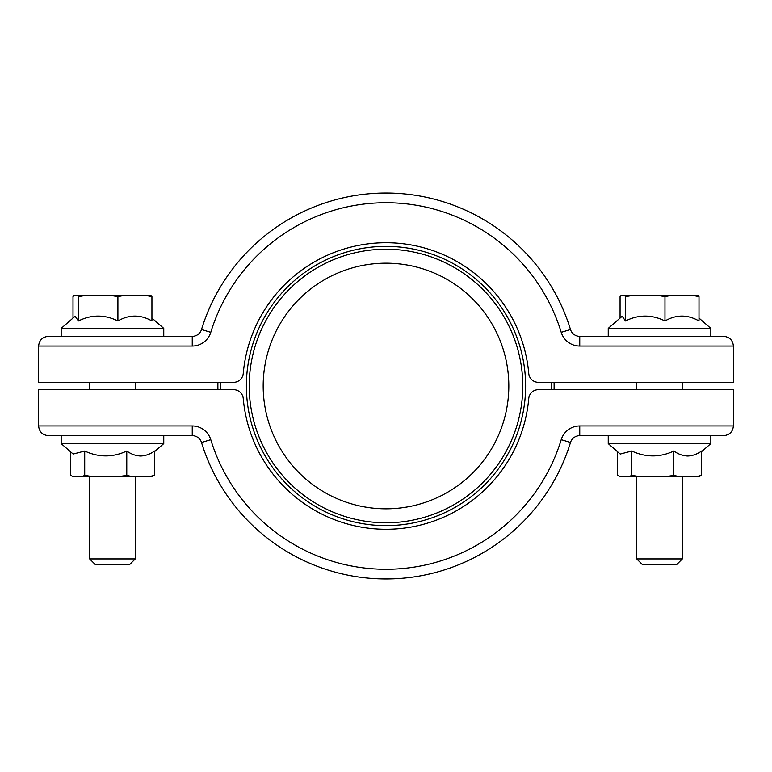 <?xml version="1.0" encoding="UTF-8"?>
<svg xmlns="http://www.w3.org/2000/svg" width="772" height="772" viewBox="0 0 772 772"><rect width="100%" height="100%" fill="white"/><g stroke="black" fill="none" stroke-linecap="round" stroke-linejoin="round"><path stroke-width="1.16" d="M682.332 558.918L636.736 558.918L642.14 564.322L676.928 564.322L682.332 558.918L682.332 476.681M698.998 318.083L710.829 328.38L608.239 328.38L608.239 336.351M608.239 328.38L622.184 316.25L625.513 320.969C638.589 314.455 651.742 314.455 664.972 320.969C676.253 314.455 687.591 314.455 698.998 320.969L698.998 296.631L697.898 295.319L692.146 295.319L698.998 296.631M620.07 318.083L620.07 296.631L621.171 295.319L692.146 295.319M624.413 295.319L625.513 296.631L633.455 295.319M657.02 295.319L664.972 296.631L671.823 295.319M625.513 296.631L625.513 320.969M664.972 296.631L664.972 320.969M551.237 389.677A165.276 165.276 0 0 0 551.237 382.323M220.763 382.323A165.276 165.276 0 0 0 220.763 389.677M217.916 389.677A168.122 168.122 0 0 1 217.916 382.323M554.084 382.323A168.122 168.122 0 0 1 554.084 389.677M522.779 386A136.779 136.779 0 0 0 386 249.221A136.779 136.779 0 0 0 249.221 386A136.779 136.779 0 0 0 386 522.779A136.779 136.779 0 0 0 522.779 386M246.374 386A139.626 139.626 0 0 1 386 246.374A139.626 139.626 0 0 1 525.626 386A139.626 139.626 0 0 1 386 525.626A139.626 139.626 0 0 1 246.374 386M263.184 386A122.816 122.816 0 0 0 386 508.816A122.816 122.816 0 0 0 508.816 386A122.816 122.816 0 0 0 386 263.184A122.816 122.816 0 0 0 263.184 386M48.289 336.351L192.247 336.351L192.247 346.039L38.6 346.039C39.218 340.201 42.45 336.968 48.289 336.351C42.45 336.968 39.218 340.201 38.6 346.039L38.6 382.323L233.598 382.323A9.689 9.689 0 0 0 243.248 373.484A143.303 143.303 0 0 1 528.752 373.484A9.689 9.689 0 0 0 538.402 382.323L733.4 382.323L733.4 346.039C732.782 340.201 729.55 336.968 723.711 336.351C729.55 336.968 732.782 340.201 733.4 346.039L579.753 346.039L579.753 336.351L723.711 336.351M579.753 336.351A9.689 9.689 0 0 1 570.489 329.499A192.942 192.942 0 0 0 201.511 329.499A192.942 192.942 0 0 1 570.489 329.499A9.689 9.689 0 0 0 579.753 336.351M192.247 336.351A9.689 9.689 0 0 0 201.511 329.499L210.775 332.336A183.254 183.254 0 0 1 561.225 332.336A19.377 19.377 0 0 0 579.753 346.039M192.247 425.961A19.377 19.377 0 0 1 210.775 439.664A183.254 183.254 0 0 0 561.225 439.664A19.377 19.377 0 0 1 579.753 425.961L733.4 425.961C732.782 431.799 729.55 435.032 723.711 435.649C729.55 435.032 732.782 431.799 733.4 425.961L733.4 389.677L538.402 389.677A9.689 9.689 0 0 0 528.752 398.516A143.303 143.303 0 0 1 243.248 398.516A9.689 9.689 0 0 0 233.598 389.677L38.6 389.677L38.6 425.961C39.218 431.799 42.45 435.032 48.289 435.649C42.45 435.032 39.218 431.799 38.6 425.961L192.247 425.961L192.247 435.649L48.289 435.649M723.711 435.649L579.753 435.649A9.689 9.689 0 0 0 570.489 442.501A192.942 192.942 0 0 1 201.511 442.501A9.689 9.689 0 0 0 192.247 435.649A9.689 9.689 0 0 1 201.511 442.501A192.942 192.942 0 0 0 570.489 442.501L561.225 439.664A19.377 19.377 0 0 1 579.753 425.961L579.753 435.649M701.594 475.369L696.006 476.681L698.718 476.681L701.594 475.369L701.594 451.031C697.174 454.187 692.542 455.847 687.717 456.02C682.873 455.837 678.25 454.177 673.84 451.031C659.896 457.545 645.874 457.545 631.776 451.031L620.225 454.052L608.239 443.62L710.829 443.62L710.829 435.649M696.006 476.681L620.35 476.681L617.475 475.369L617.475 451.649M679.428 476.681L673.84 475.369L665.367 476.681M640.249 476.681L631.776 475.369L628.9 476.681M631.776 475.369L631.776 451.031M673.84 475.369L673.84 451.031M151.495 443.62L163.76 443.62L163.76 435.649L61.171 435.649L61.171 443.62L151.495 443.62M154.525 475.369L148.938 476.681L151.65 476.681L154.525 475.369L154.525 451.031C150.125 454.177 145.493 455.837 140.649 456.02C135.824 455.847 131.201 454.187 126.772 451.031C112.828 457.545 98.806 457.545 84.708 451.031L73.157 454.052L61.171 443.62M148.938 476.681L73.282 476.681L70.406 475.369L70.406 451.649M132.359 476.681L126.772 475.369L118.299 476.681M93.18 476.681L84.708 475.369L81.832 476.681M126.772 475.369L126.772 451.031M84.708 475.369L84.708 451.031M89.668 558.918L95.072 564.322L129.86 564.322L135.264 558.918L89.668 558.918L89.668 476.681M151.93 318.083L163.76 328.38L61.171 328.38L61.171 336.351M61.171 328.38L75.116 316.25L78.445 320.969C91.521 314.455 104.674 314.455 117.904 320.969C129.185 314.455 140.523 314.455 151.93 320.969L151.93 296.631L150.829 295.319L145.078 295.319L151.93 296.631M73.002 318.083L73.002 296.631L74.102 295.319L145.078 295.319M77.345 295.319L78.445 296.631L86.387 295.319M109.952 295.319L117.904 296.631L124.755 295.319M117.904 296.631L117.904 320.969M78.445 296.631L78.445 320.969M192.247 346.039A19.377 19.377 0 0 0 210.775 332.336M561.225 332.336L570.489 329.499M210.775 439.664L201.511 442.501M682.332 382.323L682.332 389.677M710.829 328.38L710.829 336.351M636.736 382.323L636.736 389.677M636.736 476.681L636.736 558.918M608.239 443.62L608.239 435.649M701.594 451.649L710.829 443.62M154.525 451.649L163.76 443.62M89.668 382.323L89.668 389.677M163.76 328.38L163.76 336.351M135.264 382.323L135.264 389.677M135.264 476.681L135.264 558.918"/></g></svg>
